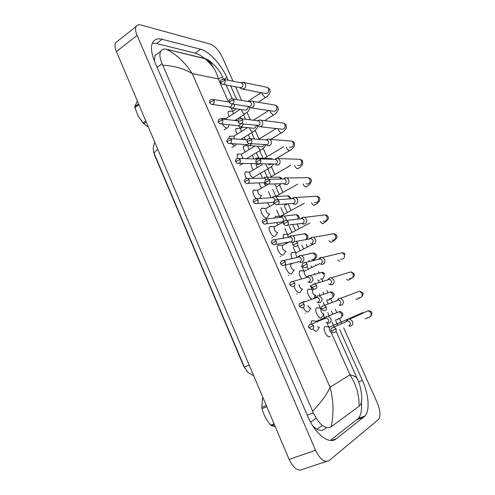 <?xml version="1.0" encoding="UTF-8"?>
<svg xmlns="http://www.w3.org/2000/svg" width="495" height="495" viewBox="0 0 495 495"><rect width="100%" height="100%" fill="white"/><g stroke="black" fill="none" stroke-linecap="round" stroke-linejoin="round"><path stroke-width="0.74" d="M153.611 151.662L154.545 155.083L243.732 366.356L247.469 371.782M316.107 418.362L310.563 422.155L316.107 418.362M326.465 326.657L325.11 326.521L324.609 326.935C322.598 329.249 327.226 338.252 329.664 336.755L330.128 336.359M330.041 326.929L329.354 327.226C329.039 330.326 330.054 332.3 332.393 333.135M349.099 326.193L350.936 326.007C352.706 325.005 353.22 323.427 352.477 321.286L349.798 319.052L348.09 319.145L346.055 321.682M348.944 325.803C350.225 325.073 350.596 323.928 350.058 322.375L348.109 320.748L346.729 320.878L345.677 321.849M312.939 328.915C314.306 330.796 315.532 331.563 316.614 331.211L317.153 330.759M313.372 320.884L311.992 320.748L311.417 321.218L311.009 323.953M316.986 321.15L316.002 322.177M327.517 323.235L329.293 323.049C331 322.053 331.489 320.5 330.765 318.396L328.154 316.194L326.316 316.379L324.578 318.613M327.226 322.833C328.463 322.109 328.822 320.983 328.296 319.454L326.397 317.858L325.073 317.988L324.145 318.792M326.044 322.554L326.731 322.981M317.536 326.576L319.374 327.492M317.957 307.841L316.763 307.735L316.206 308.187C314.251 310.464 318.823 319.219 321.28 317.889L321.806 317.462M321.274 308.125L320.927 308.397C320.63 311.417 321.645 313.366 323.971 314.238M339.576 305.384L341.575 305.211C343.32 304.184 343.821 302.606 343.091 300.477L340.616 298.33L338.982 298.337L336.798 300.688M339.545 304.908C340.808 304.165 341.173 303.02 340.64 301.48L338.846 299.914L337.664 299.921L336.427 300.83M309.517 289.191L308.49 289.117L307.871 289.587C306.263 291.481 309.431 298.658 312.11 299.184M313.224 289.414L312.568 289.73C312.289 292.669 313.31 294.593 315.631 295.503L315.754 295.441M330.159 284.767L332.3 284.606C334.02 283.555 334.521 281.977 333.791 279.867L331.502 277.8L329.942 277.738L327.647 279.898M328.067 279.384L327.288 280.009M328.742 283.969L329.348 284.421M330.239 284.217C331.483 283.449 331.848 282.305 331.316 280.776L329.658 279.273L328.532 279.229L329.942 277.738M301.152 270.703L299.605 271.142C298.788 273.24 299.487 275.839 301.703 278.945M304.926 270.895L304.283 271.211C303.899 273.587 304.784 275.492 306.95 276.928M320.84 264.349L323.105 264.2C324.813 263.123 325.302 261.539 324.578 259.448L322.462 257.468L320.983 257.338L320.141 257.61L318.601 259.3M318.86 258.928L318.242 259.386M319.522 263.544L319.993 263.934M321.014 263.711C322.245 262.932 322.604 261.787 322.078 260.271L320.543 258.829L319.473 258.737L320.983 257.338M292.848 252.37L291.413 252.846C290.744 254.145 291.017 256.045 292.236 258.545M296.691 252.537L296.066 252.852C295.602 254.059 296.016 255.575 297.309 257.406M311.627 244.115L314.003 243.979C315.686 242.878 316.169 241.294 315.451 239.221L313.49 237.322L312.085 237.142L309.833 238.584M309.746 238.664L309.295 238.974M310.396 243.323L310.749 243.633M311.881 243.404C313.094 242.606 313.446 241.455 312.927 239.951L311.504 238.571L310.489 238.442L312.085 237.142M303.305 307.574C304.858 310.724 306.454 312.178 308.094 311.93L308.694 311.454M304.716 301.665L303.515 301.56L302.655 302.476M307.958 305.557C308.886 307.445 309.845 308.323 310.823 308.187L310.916 308.137M318.254 302.761L320.166 302.581C321.855 301.566 322.344 300.013 321.626 297.922L319.201 295.8L317.716 295.8L315.569 297.978M318.075 302.272C319.3 301.535 319.652 300.409 319.133 298.893L317.369 297.353L315.94 297.476L315.142 298.126M316.862 302.068L317.437 302.451M294.129 286.172C295.435 290.485 297.272 292.7 299.648 292.823L300.31 292.316M298.968 284.576C299.617 287.36 300.743 288.851 302.346 289.043L302.525 288.956M309.084 282.478L311.132 282.305C312.803 281.265 313.279 279.706 312.568 277.633L310.315 275.591L308.899 275.529L306.659 277.534M306.894 277.157L306.232 277.658M307.785 281.773L308.243 282.107M309.01 281.909C310.216 281.154 310.563 280.022 310.049 278.518L308.41 277.039L307.389 276.99L308.899 275.529M285.733 264.856C284.705 267.844 288.969 274.762 291.277 273.877L292.001 273.345M291.462 263.922L290.775 264.262C290.497 267.176 291.549 269.113 293.937 270.072L294.203 269.942M300.019 262.375L302.179 262.214C303.825 261.156 304.301 259.59 303.596 257.536L301.498 255.575L299.283 255.729L298.027 256.93M297.928 257.023L297.415 257.381M298.794 261.669L299.141 261.948M300.026 261.731C301.22 260.958 301.56 259.826 301.047 258.334L299.524 256.911L298.553 256.825L300.149 255.451M266.83 406.735L262.041 408.623L261.787 407.366L266.335 405.566M274.428 424.685L271.501 425.793L270.716 425.081L274.063 423.819M271.501 425.793L275.276 426.69M262.041 408.623C263.55 414.624 266.446 420.107 270.716 425.081M262.703 397.002L261.787 407.366M138.94 104.748L134.937 107.613L134.795 106.66L138.594 103.938M146.242 122.005L143.798 123.707L142.975 122.834L145.771 120.885M143.798 123.707L147.689 126.714M134.937 107.613L138.068 115.818L142.975 122.834M137.375 101.067L134.795 106.66M288.35 275.369L288.901 275.047M296.691 294.271L297.13 294.018M305.106 313.341L305.446 313.143M224.13 129.801L225.361 129.152M231.92 147.46L233.096 146.811M239.778 165.274L240.898 164.618M280.077 256.62L280.739 256.237M271.885 238.039L272.652 237.581M343.648 327.783L377.252 402.726C380.327 410.244 380.791 415.781 378.644 419.352L329.2 460.486C324.701 462.943 320.154 459.533 315.562 450.271L137.103 35.411C135.488 31.525 135.166 28.555 136.144 26.513C137.047 24.899 138.662 24.397 140.988 25.004L210.332 44.105C214.873 45.948 218.84 50.261 222.23 57.043L233.077 81.23M326.329 461.445L302.897 469.254C298.188 471.76 293.597 468.468 289.123 459.391L116.412 51.56C114.846 47.73 114.593 44.773 115.638 42.7L117.816 40.98M235.564 86.786L241.69 100.442M247.067 112.439L250.383 119.833M255.104 130.346L259.034 139.12M263.204 148.413L266.941 156.742M271.378 166.642L274.911 174.512M279.626 185.031L282.936 192.413M288.022 203.754L291.029 210.455M297.062 223.913L299.19 228.653M306.195 244.27L307.42 247.005M310.105 253.001L310.353 253.545M313.354 260.234L313.49 260.543M315.414 264.831L315.717 265.512M318.427 271.557L319.046 272.931M321.973 279.465L322.833 281.377M326.824 290.274L327.82 292.496M330.679 298.869L332.263 302.402M335.294 309.158L336.674 312.234M339.49 318.52L341.773 323.612M228.102 80.209L226.834 77.375C221.215 64.511 209.032 51.257 200.568 49.24L162.199 39.303C157.738 38.189 154.576 39.241 152.72 42.452C150.542 46.901 151.253 53.466 154.855 62.153L307.834 416.53C315.34 434.455 329.299 444.943 336.309 438.768L365.069 415.998C370.068 410.225 368.639 394.07 362.383 380.364L339.688 329.633M337.8 325.413L335.548 320.376M332.702 314.016L331.322 310.94M328.191 303.942L326.811 300.855M323.835 294.197L322.901 292.106M318.675 282.664L318.155 281.507M314.931 274.292L314.548 273.438M311.85 267.405L311.182 265.92M303.59 248.948L301.876 245.112M295.404 230.645L292.656 224.513M287.279 212.491L284.285 205.79M279.229 194.492L276 187.271M271.241 176.641L267.789 168.925M263.043 158.313L259.658 150.746M254.411 139.015L251.596 132.728M245.557 119.233L243.602 114.859M236.789 99.631L230.614 85.821M214.063 68.477C207.646 60.093 201.36 54.976 195.197 53.138L156.587 43.56L152.361 43.22M330.233 440.445L358.417 418.38C361.078 414.989 362.062 409.631 361.375 402.317M157.924 53.392L155.065 55.533L154.329 60.879M312.524 425.533C316.986 430.192 320.828 431.473 324.052 429.382L326.471 427.612M312.63 411.085C321.206 402.311 327.003 394.354 330.029 387.208C333.562 400.232 333.939 413.436 331.174 426.801L331.112 426.845C325.252 429.567 319.331 424.902 313.36 412.855L162.088 63.706C159.712 58.299 159.272 54.147 160.77 51.257C161.884 49.333 163.752 48.659 166.382 49.228L204.67 58.478C207.263 59.14 210.059 61.009 213.06 64.084M336.111 331.304L357.242 378.638C359.469 383.13 360.923 388.68 361.604 395.276C362.142 399.892 361.585 403.27 359.921 405.411L359.042 406.246C359.413 395.604 356.406 385.122 350.008 374.808C353.863 375.637 356.27 376.912 357.242 378.638L357.501 379.201M331.174 426.801L359.042 406.246M166.623 49.283L167.267 49.624C177.272 55.106 185.582 63.094 192.202 73.588C184.338 68.749 174.525 65.953 162.762 65.179M222.552 76.911L218.289 78.909C215.87 69.814 211.445 63.088 205.029 58.732L204.602 58.46M166.382 49.228L205.023 58.732L213.679 64.641C217.534 68.254 220.485 72.326 222.527 76.855L223.548 79.151M284.613 234.197L283.288 234.704L283.276 238.213M288.529 234.321L287.917 234.642L288.152 237.396M302.513 224.068L304.982 223.944C306.646 222.824 307.123 221.234 306.411 219.18L304.592 217.361L303.262 217.138L301.121 218.252M287.508 225.213L302.829 223.282C304.029 222.472 304.376 221.321 303.862 219.823L302.538 218.505L301.579 218.345L303.262 217.138M285.702 242.525L286.537 243.299M276.445 216.185L275.232 216.705L274.898 218.01M280.43 216.266L279.842 216.587L279.644 217.472M293.492 204.212L296.041 204.095C297.687 202.956 298.157 201.366 297.452 199.318L295.756 197.579L294.506 197.319L292.539 198.136M278.06 204.559L293.857 203.352C295.051 202.523 295.391 201.366 294.878 199.887L293.646 198.619L292.743 198.433L294.506 197.319M276.328 222.564L278.048 224.773M284.563 184.536L287.187 184.431C288.814 183.268 289.272 181.671 288.579 179.648L287.001 177.983L285.819 177.693L284.081 178.237M268.705 184.09L284.971 183.602C286.147 182.754 286.481 181.597 285.98 180.131L284.829 178.918L283.981 178.714L285.819 177.693M267.455 202.715L269.676 206.384M275.727 165.045L278.413 164.94C280.015 163.758 280.473 162.162 279.78 160.151L278.308 158.555L277.194 158.251L275.579 158.647M259.442 163.796L276.167 164.031C277.33 163.171 277.664 162.013 277.163 160.553L275.288 159.173L277.194 158.251M259.058 183.045L261.416 188.143M264.175 183.515L265.691 185.681M266.978 145.734L269.719 145.635C271.303 144.429 271.755 142.832 271.068 140.834L269.688 139.305L268.637 138.984L266.91 139.398M250.272 143.686L267.449 144.639C268.593 143.767 268.921 142.603 268.42 141.155L266.663 139.813L268.637 138.984M251.448 163.597C250.835 165.2 251.429 167.341 253.236 170.02M255.884 164.507L257.4 167.551M245.266 145.74L243.664 146.155C243.082 147.553 243.571 149.515 245.149 152.039M257.109 125.637L258.322 126.596L261.1 126.497C262.666 125.272 263.111 123.67 262.43 121.69L261.137 120.229L260.147 119.895L258.316 120.316M241.195 123.75L258.805 125.421C259.937 124.536 260.259 123.373 259.764 121.937L258.112 120.632L260.147 119.895M248.199 145.808L248.193 145.808C247.84 146.718 248.181 147.956 249.226 149.54M237.489 128.446L235.936 128.873C235.397 130.098 235.799 131.874 237.148 134.195M248.453 106.58L249.746 107.632L252.561 107.533C254.108 106.289 254.548 104.686 253.873 102.719L252.66 101.32L251.726 100.974L249.802 101.407M232.514 108.294L244.01 109.958C246.491 110.639 247.89 109.475 248.193 106.456L250.235 106.382C251.355 105.478 251.677 104.315 251.182 102.892L250.303 101.871L248.936 101.642M236.263 128.514L240.638 128.267L241.164 131.651M229.779 111.288L228.275 111.722C227.78 112.792 228.102 114.382 229.228 116.492M223.332 84.41L239.679 87.584L241.746 87.51C242.853 86.594 243.169 85.431 242.68 84.014L241.851 83.036L241.09 82.882M239.883 87.695L241.251 88.84L244.097 88.741C245.631 87.479 246.058 85.87 245.39 83.921L243.367 82.226L241.362 82.671M243.367 82.226L240.589 82.776M228.591 111.375L232.947 111.072L233.207 113.9M279.18 245.019L277.689 245.551C275.87 247.822 280.368 255.94 282.973 255.098L283.759 254.548M283.097 245.174L282.428 245.52C282.169 248.354 283.233 250.266 285.609 251.262L285.949 251.083M294.302 241.473L294.704 237.619L292.755 235.738L290.441 235.88L289.427 236.746M289.043 237.074L288.69 237.309M291.048 242.463L293.343 242.29M275.567 244.344L291.122 241.739C292.304 240.954 292.638 239.815 292.13 238.336L290.714 236.969L289.792 236.851L291.468 235.571M270.808 226.475L269.435 227.032C267.677 229.259 272.132 237.179 274.744 236.474L275.585 235.917M274.799 226.58L274.156 226.927C273.914 229.692 274.979 231.586 277.342 232.613L277.763 232.39M286.153 220.269L285.893 217.887L284.074 216.08L282.855 215.876L280.95 216.767M282.162 222.725L283.4 222.911M266.298 223.827L282.298 221.927C283.468 221.123 283.802 219.99 283.295 218.518L281.977 217.206L281.098 217.058L282.855 215.876M262.505 208.086L261.255 208.661C259.553 210.845 263.965 218.58 266.582 218.01L267.486 217.441M261.663 208.253L265.951 208.494C265.735 211.186 266.799 213.06 269.156 214.125L269.645 213.852M277.485 199.633L277.157 198.334L275.461 196.595L274.31 196.367L272.59 196.998M273.376 203.173L274.416 203.389M257.109 203.488L273.562 202.3L274.205 201.75M274.725 200.636L274.546 198.885L273.308 197.623L272.479 197.456L274.31 196.367M254.275 189.863L253.143 190.445C252.419 192.803 253.384 195.482 256.045 198.489M253.539 190.043L257.821 190.216C257.617 192.84 258.687 194.696 261.032 195.791L261.595 195.476M269.775 180.452L266.384 181.69L265.233 182.773L266.786 184.146C269.255 184.474 270.251 183.243 269.775 180.452L266.923 177.29L265.827 177.031L264.38 177.414M264.676 183.8L266.384 183.973M248.014 183.323L265.184 182.655M265.97 179.679L264.714 178.219L263.928 178.033L265.827 177.031M246.887 171.938L246.157 171.796L245.099 172.378C244.468 173.807 244.914 175.799 246.442 178.361M245.483 171.982L249.758 172.093C249.573 174.648 250.649 176.486 252.982 177.618L269.577 167.873C270.895 167.273 272.281 166.011 273.729 164.093M259.231 158.716L257.412 157.88L255.853 158.276M256.057 164.6L258.613 164.476L259.38 163.826M239.005 163.344L254.461 163.659L256.757 163.226M256.787 159.421L255.451 158.784L257.412 157.88M241.764 163.399L243.132 163.424M238.868 154.013L237.13 154.459L237.464 158.388M248.162 138.971L247.395 139.305M247.531 145.573L250.136 145.45L251.497 143.767M230.088 143.531L245.922 144.559L247.816 144.466L248.638 143.587M237.495 154.069L241.764 154.112C241.368 155.337 241.888 156.822 243.317 158.573M231.493 143.624L234.63 145.716L235.756 145.153M230.911 136.23L229.222 136.682L228.993 138.452M239.085 126.72L241.733 126.596L243.311 123.985M221.259 123.899L237.464 125.625L239.382 125.538L240.496 123.83M229.581 136.298L234.042 136.063L234.197 138.897M222.36 124.016C223.814 126.38 225.293 127.716 226.809 128.019L227.985 127.463M223.022 118.596L221.531 118.85M229.364 106.994L230.72 108.034L233.405 107.91L234.983 104.42M212.522 104.439L229.08 106.864L231.029 106.772L232.143 104.006M221.729 118.676L226.178 118.385L225.831 119.444M249.183 365.075L244.369 367.117L154.403 154.05C153.926 152.893 155.071 151.334 157.831 149.354M336.043 328.822L331.211 330.932L333.519 332.516C335.783 332.479 336.625 331.248 336.043 328.822L334.032 327.121L331.607 328.111M367.63 317.474C370.52 317.394 371.596 315.841 370.866 312.828L368.311 310.73L365.1 312.172M362.847 312.469L362.383 313.391M365.019 318.706L365.712 318.768M313.589 325.673L308.88 327.758L311.163 329.317C313.347 329.274 314.158 328.055 313.589 325.673L311.627 324.002L309.369 324.875M334.428 313.391L334.007 313.428M338.444 318.508C341.296 318.421 342.361 316.85 341.624 313.805L339.075 311.683L336.037 312.939M335.888 319.615L336.86 319.795M326.298 306.999L321.509 309.14L323.668 310.693C325.988 310.724 326.861 309.493 326.298 306.999L324.442 305.359L321.991 306.238M358.559 297.879C361.523 297.885 362.643 296.338 361.932 293.232L359.568 291.215L356.375 292.415M355.732 298.999L356.932 299.444M312.568 289.73L313.935 289.086C316.293 289.173 317.196 287.942 316.645 285.386L314.931 283.821L312.487 284.569M316.645 285.386L311.899 287.558L313.929 289.08M349.588 278.456C352.607 278.543 353.77 276.996 353.071 273.815L350.887 271.873L347.756 272.832M346.636 279.415L348.226 280.294M307.086 263.99L302.383 266.192L304.295 267.684C306.696 267.832 307.624 266.601 307.086 263.99L305.502 262.486L303.082 263.117M340.702 259.207C343.771 259.368 344.966 257.821 344.291 254.566L342.268 252.704L339.23 253.434M337.683 259.986L339.601 261.304M297.625 242.797L292.96 245.037L294.772 246.491C297.192 246.689 298.145 245.464 297.625 242.797L296.152 241.362L293.776 241.869M331.916 240.125C335.022 240.353 336.247 238.807 335.585 235.49L333.71 233.702L330.796 234.222M328.847 240.725L331.05 242.482M304.109 304.215L299.438 306.325L301.591 307.865C303.825 307.871 304.666 306.659 304.109 304.215L302.29 302.606L300.019 303.373M329.416 298.695C332.337 298.683 333.438 297.118 332.72 293.993L330.351 291.945L327.344 292.984M326.694 299.692L328.111 300.261M294.717 282.961L290.089 285.101L292.118 286.611C294.395 286.679 295.261 285.46 294.717 282.961L293.028 281.414L290.769 282.07M320.488 279.056C323.458 279.118 324.596 277.553 323.891 274.354L321.694 272.38L318.755 273.215M317.66 279.904L319.442 280.894M285.417 261.917L280.826 264.083L282.75 265.561C285.058 265.685 285.949 264.466 285.417 261.917L283.845 260.426L281.618 260.97M311.646 259.597C314.665 259.726 315.829 258.161 315.148 254.894L313.1 252.995L310.254 253.632M308.756 260.283L309.87 261.422M228.523 101.908L218.289 78.909L192.202 73.588L330.029 387.208L350.008 374.808L331.372 332.943M231.369 108.287L232.582 111.022M236.369 119.524L236.913 120.743M239.673 126.949L240.23 128.205M244.283 137.301L245.371 139.745M252.264 155.232L253.904 158.914M260.314 173.318L262.511 178.249M268.438 191.577L271.192 197.759M276.643 209.998L279.471 216.352M284.916 228.585L287.768 234.995M293.263 247.327L295.899 253.261M301.678 266.242L304.097 271.675M306.3 276.618L306.609 277.318M310.173 285.312L312.37 290.249M314.585 295.23L315.055 296.288M315.08 296.35L315.655 297.637M318.737 304.555L320.704 308.979M322.944 314.009L323.396 315.018M323.408 315.043L324.565 317.642M327.381 323.971L329.119 327.876M137.103 35.411L116.412 51.56M315.562 450.271L289.123 459.391M224.031 79.293L226.834 77.375M195.197 53.138L200.568 49.24M358.584 381.831L362.383 380.364M357.26 419.5L363.936 417.112M331.347 440.5L336.309 438.768M156.587 43.56L162.199 39.303M307.24 415.15L313.36 412.855M157.113 67.376L162.088 63.706M288.251 221.816L284.854 223.127L283.629 224.08L285.343 225.503C287.787 225.757 288.758 224.526 288.251 221.816L286.883 220.436L284.576 220.826M323.21 221.209C326.347 221.5 327.597 219.959 326.96 216.575L325.221 214.867L322.443 215.201M320.123 221.636L322.567 223.82M278.97 201.032L275.573 202.313L274.385 203.327L276.018 204.726C278.475 205.017 279.458 203.785 278.97 201.032L277.701 199.714L275.474 199.986M314.597 202.455C317.759 202.808 319.028 201.267 318.409 197.833L316.788 196.187L314.164 196.36M311.504 202.715C312.407 204.379 313.292 205.252 314.164 205.326M302.983 183.967L303.119 184.251C304.023 185.947 304.926 186.863 305.83 186.98L306.306 186.689C310.99 184.412 312.339 180.192 310.903 179.326C310.848 178.831 310.019 178.28 308.422 177.674L305.966 177.711M306.071 183.868C309.245 184.276 310.532 182.729 309.932 179.246L308.422 177.674L287.001 177.983M284.829 178.918L266.465 179.351M260.667 160.064L257.282 161.271L256.169 162.416L257.654 163.758C260.123 164.123 261.131 162.886 260.667 160.064L259.566 158.858L257.548 158.926M294.568 165.392L294.841 166.017C295.738 167.706 296.647 168.634 297.563 168.795L298.077 168.504C300.063 167.57 301.653 165.998 302.835 163.802L302.532 160.986C302.519 160.547 301.715 159.99 300.112 159.316L297.823 159.235M297.625 165.448C300.805 165.893 302.105 164.352 301.529 160.819L300.112 159.316L278.308 158.555M251.652 139.868L248.267 141.044L247.191 142.251L248.614 143.575C251.083 143.965 252.097 142.727 251.652 139.868L250.619 138.718L248.713 138.699M286.246 146.99L286.63 147.937C287.527 149.62 288.437 150.567 289.371 150.765L289.909 150.474C291.747 149.638 293.306 148.024 294.575 145.629L294.228 142.801C294.228 142.387 293.442 141.824 291.871 141.112L289.748 140.939M289.253 147.182C292.446 147.671 293.758 146.13 293.195 142.56L291.871 141.112L269.688 139.305M242.717 119.87L239.333 121.009L238.293 122.277L239.66 123.577C242.129 123.991 243.15 122.754 242.717 119.87L241.752 118.763L239.97 118.67M278.023 128.756L278.493 130.012C279.384 131.689 280.3 132.648 281.247 132.883L281.816 132.598C283.511 131.868 285.033 130.204 286.388 127.611L285.999 124.771L283.697 123.063L281.729 122.816M260.389 126.819L280.968 129.077C284.155 129.603 285.479 128.063 284.934 124.449L283.697 123.063L261.137 120.229M233.869 100.058L230.491 101.159L229.482 102.49L230.8 103.771C233.263 104.21 234.29 102.972 233.869 100.058L232.959 99L231.301 98.839M269.899 110.694L270.418 112.241L273.19 115.156L273.791 114.877C275.517 114.098 277.014 112.346 278.295 109.618L277.837 106.895L275.579 105.163L273.766 104.86M251.652 107.922L272.757 111.127C275.944 111.684 277.268 110.138 276.742 106.493L275.579 105.163L252.66 101.32M225.101 80.431L221.729 81.502L220.751 82.888L222.026 84.156C224.483 84.608 225.51 83.364 225.101 80.431L224.247 79.417L222.707 79.206M261.874 92.806L262.418 94.613L265.202 97.577L265.834 97.305C267.436 96.599 268.909 94.799 270.239 91.922L269.75 89.168L267.529 87.417L265.852 87.07M243.008 89.18L264.621 93.332C267.801 93.914 269.132 92.367 268.624 88.692L267.529 87.417L244.252 82.572M276.204 241.071L271.65 243.268L273.481 244.722C275.814 244.883 276.724 243.67 276.204 241.071L274.744 239.642L272.566 240.075M305.861 239.599C306.857 238.448 307.067 237.117 306.479 235.608L304.574 233.782L301.839 234.234M267.083 220.424L263.711 221.717L262.567 222.645L264.311 224.074C266.656 224.285 267.585 223.066 267.083 220.424L265.722 219.056L263.606 219.384M298.077 219.056L297.885 216.488L296.109 214.737L293.51 215.028M258.043 199.974L254.678 201.23L253.57 202.22L255.228 203.624C257.592 203.872 258.532 202.653 258.043 199.974L256.775 198.662L254.733 198.885M289.693 198.891L289.278 197.35L287.713 195.859L285.25 196.008M283.808 204.095L285.516 205.116M249.096 179.716L245.724 180.935L244.654 181.993L246.244 183.373C248.62 183.651 249.567 182.432 249.096 179.716L247.908 178.454L245.959 178.59M274.434 183.923C275.344 185.582 276.266 186.467 277.212 186.578L281.123 183.732M281.024 178.98L279.378 177.142L277.064 177.167M240.23 159.65L236.864 160.838L235.824 161.952L237.353 163.307C239.728 163.622 240.688 162.397 240.23 159.65L239.116 158.443L237.266 158.487M268.76 164.835L272.033 164.055M265.877 164.779L266.137 165.392C267.046 167.1 267.993 168.04 268.989 168.201M271.996 159.26L271.105 158.586L268.94 158.511M231.443 139.769L228.084 140.92L227.075 142.096L228.542 143.432C230.924 143.773 231.889 142.554 231.443 139.769L230.404 138.612L228.653 138.581M257.598 146.204L257.963 147.126C258.866 148.828 259.826 149.781 260.828 149.985L261.447 149.657C262.95 149.082 264.423 147.485 265.871 144.874L266.1 145.023M249.61 145.703L260.432 146.384C262.121 147.009 263.414 146.427 264.318 144.633M222.744 120.075L219.384 121.195L218.413 122.426L219.823 123.744C222.206 124.109 223.177 122.884 222.744 120.075L221.76 118.961L220.12 118.868M249.418 127.803L249.864 129.016C250.761 130.711 251.72 131.676 252.741 131.917L253.391 131.602C254.139 131.429 257.697 128.292 257.808 126.231M241.016 126.924L252.184 128.087C254.275 128.774 255.655 127.896 256.323 125.439M214.118 100.565L210.765 101.648L209.824 102.935L211.192 104.241C213.568 104.624 214.539 103.399 214.118 100.565L213.197 99.495L211.662 99.347M241.337 109.568L241.832 111.059C242.723 112.742 243.689 113.726 244.722 114.011L248.125 111.406C249.468 109.457 250.012 108.201 249.746 107.638M154.403 154.05C152.726 150.276 152.881 146.378 154.867 142.368M244.369 367.117L246.894 371.157C247.104 371.844 251.361 375.08 253.564 375.414M370.761 316.076C372.042 314.387 372.314 313.112 371.572 312.246C371.528 311.497 370.439 310.996 368.311 310.73L349.798 319.052M331.211 330.932C330.264 329.293 331.204 328.018 334.032 327.121L348.109 320.748M329.614 326.991L325.06 326.545M329.354 327.226L362.581 312.71M368.181 317.53L365.966 318.532M346.877 320.822L348.09 319.145M319.393 327.486L317.474 330.072M328.154 316.194L339.075 311.683C340.207 311.324 341.352 311.831 342.509 313.205C343.338 314.108 342.955 315.494 341.358 317.357M339.254 318.551L337.169 319.529M308.88 327.758C307.927 326.211 308.849 324.955 311.627 324.002L326.397 317.858M316.534 321.224L311.899 320.791M316.249 321.478L324.974 317.586M325.283 317.908L326.607 316.268M324.008 314.22L322.096 316.831M361.517 296.913C363.132 294.958 363.522 293.572 362.674 292.755L359.568 291.215L340.616 298.33M321.509 309.134C320.556 307.438 321.533 306.182 324.442 305.359L338.846 299.914M321.181 308.168L316.645 307.791M320.927 308.397L321.28 308.237M359.884 297.897L357.217 299.197M337.664 299.921L338.982 298.337M315.717 295.459L313.83 298.101M348.548 280.028C357.068 275.734 353.665 274.162 353.857 273.432L350.887 271.873L331.502 277.8M311.893 287.552C310.953 285.782 311.961 284.538 314.931 283.821L329.658 279.273M312.821 289.495L308.298 289.198M345.114 254.281C344.817 253.502 343.87 252.976 342.268 252.704L322.462 257.468M302.377 266.18C301.653 264.93 302.241 262.567 305.502 262.486L320.543 258.829M304.524 270.982L300.026 270.753M304.283 271.211L319.665 263.674M331.433 242.197C336.377 239.431 338.048 237.136 336.452 235.298C336.235 234.605 335.319 234.073 333.71 233.702L313.49 237.322M292.953 245.019C292.019 243.014 293.083 241.795 296.152 241.362L311.504 238.571M296.307 252.623L291.821 252.462M296.066 252.852L312.933 244.289M310.891 308.15L309.01 310.773M319.201 295.8L330.351 291.945C331.601 291.741 332.696 292.26 333.655 293.504C334.806 294.302 334.162 295.886 331.73 298.262M331.409 298.454L328.457 299.976M299.432 306.318C298.491 304.71 299.438 303.472 302.29 302.606L317.369 297.353M304.753 301.746L303.342 301.634M316.299 297.353L317.716 295.8M302.47 288.987L300.613 291.648M324.868 273.983C323.52 272.627 322.462 272.095 321.694 272.38L310.315 275.591M290.082 285.095C289.414 283.994 289.841 281.643 293.028 281.414L308.41 277.039M294.123 269.979L292.285 272.689M301.498 255.575L313.1 252.995C313.948 252.797 314.969 253.341 316.169 254.628C317.573 256.354 316.286 258.421 312.32 260.828M280.82 264.07C279.885 262.22 280.894 261.007 283.845 260.426L299.524 256.911M291.035 264.014L289.569 263.953M290.775 264.262L293.046 263.123M284.922 265.048L298.454 261.843M316.992 429.221L322.288 425.434M155.863 54.933L155.517 54.852M136.144 26.513L115.638 42.7M358.417 418.38L365.069 415.998M155.065 55.533L160.77 51.257M334.212 327.04L331.941 321.96M329.113 315.612L327.739 312.549M324.522 305.328L323.247 302.488M320.123 295.478L319.355 293.764M314.913 283.814L314.634 283.183M308.354 269.119L307.364 266.898M300.131 250.705L297.978 245.867M291.982 232.44L289.235 226.289M283.895 214.335L280.913 207.646M275.882 196.373L272.665 189.17M267.362 177.284L264.491 170.862M258.823 158.165L256.398 152.726M250.049 138.507L248.372 134.745M241.133 118.534L240.409 116.919M232.304 98.746L226.141 84.954M322.988 223.536C327.814 220.621 329.435 218.27 327.863 216.482C327.727 215.87 326.842 215.331 325.221 214.867L304.592 217.361M283.616 224.062C282.911 221.68 284 220.473 286.883 220.436L302.538 218.505M288.152 234.413L283.685 234.321M287.917 234.642L309.994 223.035M314.61 205.029C319.51 202.641 320.717 198.916 319.343 197.821C319.25 197.27 318.396 196.725 316.788 196.187L295.756 197.579M274.379 203.303C273.63 201.88 274.36 199.584 277.701 199.714L293.646 198.619M280.065 216.358L275.616 216.327M279.842 216.587L304.227 203.321M275.529 196.595L297.705 184.128M268.593 179.19C265.425 179.388 264.305 180.576 265.221 182.748M256.15 162.385C255.234 160.17 256.373 158.994 259.566 158.858L276.086 159.396M270.19 177.253L290.751 165.324M276.779 158.258L289.42 150.765M247.172 142.214C246.943 141.1 246.374 138.284 250.619 138.718L267.418 140.048M264.25 158.351L283.536 146.811M270.703 139.386L281.346 132.889M238.274 122.234C237.631 119.58 238.788 118.423 241.752 118.763L258.823 120.873M247.649 145.629L244.004 145.796M258.662 139.355L276.167 128.552M264.596 120.662L273.333 115.162M229.463 102.446C228.826 99.749 229.989 98.598 232.959 99L250.303 101.871M240.446 128.471L242.624 127.091M253.452 120.211L268.711 110.515M249.629 101.624L251.726 100.974M232.217 103.993L248.193 106.45M258.204 102.248L265.394 97.589M220.733 82.844C220.096 80.097 221.271 78.953 224.247 79.417L241.851 83.036M232.761 111.276L236.449 108.863M247.778 101.45L261.199 92.676M285.856 251.132L284.037 253.904M292.755 235.738L304.574 233.782C305.013 233.485 305.997 234.042 307.537 235.447C308.317 236.412 308.131 237.73 306.993 239.394M271.644 243.249C270.957 242.055 271.47 239.722 274.744 239.642L290.714 236.969M282.682 245.273L278.122 245.136M282.428 245.52L289.761 241.708M277.658 232.446L275.851 235.28M284.074 216.08L296.109 214.737C296.561 214.483 297.52 215.047 298.986 216.433L299.302 218.908M262.56 222.626C261.861 221.327 262.437 219.075 265.722 219.056L281.977 217.206M274.403 226.685L269.855 226.617M274.156 226.927L282.051 222.682M269.534 213.914L267.739 216.822M275.461 196.595L287.713 195.859C288.17 195.636 289.099 196.212 290.509 197.579L290.93 198.811M287.651 203.785L286.036 204.788M253.558 202.195C252.629 200.19 253.7 199.009 256.775 198.662L273.308 197.623M265.951 208.494L274.589 203.686M261.484 195.537L259.726 198.476M266.923 177.29L279.378 177.142C279.842 176.956 280.752 177.538 282.107 178.893L282.144 178.961M244.641 181.962L244.654 179.902C245.266 178.732 246.349 178.249 247.908 178.454L264.714 178.219M257.821 190.216L268.08 184.313M253.403 177.482L252.877 178.386M272.764 159.285L271.105 158.586L258.446 158.153M235.812 161.915C235.076 159.532 236.177 158.375 239.116 158.443L256.193 158.988M249.758 172.093L262.171 164.711M242.649 163.56L239.815 165.274M246.59 158.678L260.908 149.985M246.337 144.713L246.696 144.93M227.063 142.059C226.766 140.747 226.574 138.155 230.404 138.612L247.296 139.893M241.764 154.112L254.931 146.037M234.853 145.716L232.05 147.46M236.313 143.94L235.967 144.583M240.923 139.411L252.877 131.924M237.804 125.773L238.299 126.095M218.394 122.389C217.72 119.858 218.84 118.713 221.76 118.961L238.076 120.879M233.838 136.286L247.568 127.605M227.118 128.019L224.346 129.808M229.315 124.759L228.189 126.912M234.853 120.502L244.907 114.017M209.806 102.898C209.138 100.318 210.27 99.186 213.197 99.495L229.321 102.032M225.974 118.608L240.118 109.395"/></g></svg>
